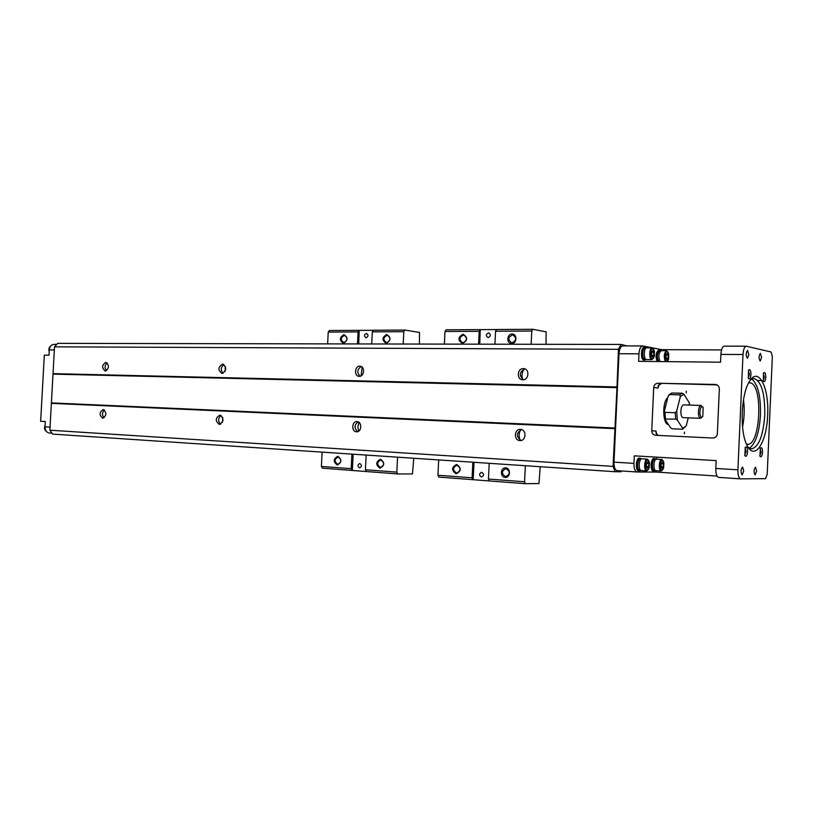 <?xml version="1.0" encoding="UTF-8"?>
<svg xmlns="http://www.w3.org/2000/svg" width="813" height="813" viewBox="0 0 813 813"><rect width="100%" height="100%" fill="white"/><g stroke="black" fill="none" stroke-linecap="round" stroke-linejoin="round"><path stroke-width="1.22" d="M337.781 464.325L337.903 464.325C341.694 461.977 341.745 459.538 338.056 457.008C334.285 459.254 334.194 461.693 337.781 464.325M337.324 465.016C333.076 461.794 333.228 458.898 337.771 456.306C342.029 459.518 341.887 462.424 337.324 465.016M380.464 467.465L380.596 467.465C384.569 465.056 384.62 462.556 380.728 459.955C376.775 462.262 376.683 464.762 380.464 467.465M380.017 468.176C375.545 464.863 375.687 461.886 380.464 459.243C384.945 462.546 384.803 465.524 380.017 468.176M386.703 342.7C390.667 340.444 390.901 337.954 387.384 335.251C383.157 337.263 382.832 339.743 386.419 342.68L386.703 342.7M386.256 343.35C381.775 340.393 381.927 337.425 386.703 334.458C391.195 337.415 391.053 340.383 386.256 343.35M343.95 342.649C347.74 340.434 347.954 338.015 344.6 335.373C340.576 337.365 340.281 339.783 343.696 342.629L343.95 342.649M343.503 343.279C339.245 340.393 339.387 337.507 343.94 334.61C348.208 337.497 348.066 340.383 343.503 343.279M366.135 337.791L365.962 337.781C363.889 336.054 364.082 334.6 366.531 333.411C368.574 334.997 368.441 336.46 366.135 337.791M359.58 467.902C357.395 466.327 357.446 464.853 359.732 463.501C361.998 465.016 361.968 466.489 359.661 467.912L359.58 467.902M366.358 471.54L365.413 469.762L396.825 472.129L397.75 473.938L322.355 468.166L321.389 466.438L351.186 468.684L352.141 470.442M404.904 330.068L403.807 331.694L372.344 331.856L373.462 330.261L404.904 330.068L419.488 332.436L419.406 344.062M328.239 332.08L329.367 330.525L359.214 330.342L358.086 331.928L328.239 332.08L327.639 343.879M397.75 473.938L412.486 473.938L413.756 458.258M353.167 454.203L352.354 470.453M351.917 454.121L351.186 468.684M366.155 455.077L365.413 469.762M372.344 331.856L371.734 343.97M358.086 331.928L357.486 343.94M359.214 330.342L358.736 343.94M403.197 344.031L403.807 331.694M396.825 472.129L397.567 457.17M321.389 466.438L322.111 452.13M359.417 330.373L373.431 330.291M686.223 392.821L686.294 391.185M684.373 433.756L684.455 432.11M225.059 368.259L225.801 368.269M626.965 345.891L620.98 344.448L57.682 343.36L54.512 346.826L49.888 430.209L52.652 434.101L615.106 471.723L621.152 471.753L621.518 470.961M53.353 374.122L616.976 387.618L613.073 466.388L615.106 471.723M51.758 402.913L615.116 428.045M636.935 471.977L617.148 470.676C615.024 470.056 613.978 467.211 613.998 462.14L618.998 353.706C619.415 348.889 620.644 346.277 622.717 345.881L622.992 345.901M620.98 344.448L618.469 349.326L616.976 387.618M51.371 403.35L614.811 428.664M219.876 415.097L219.896 415.097C224.175 418.441 224.012 421.561 219.398 424.447C215.11 421.124 215.262 418.004 219.876 415.097M356.998 421.622L357.019 421.622C362.283 421.652 361.744 432.303 356.511 431.794C351.226 431.794 351.734 421.134 356.998 421.622M103.21 409.539C99.247 412.242 99.084 415.128 102.753 418.197C106.716 415.504 106.869 412.618 103.221 409.539L103.21 409.539M520.462 429.406C514.141 428.837 513.613 440.534 519.964 440.565C526.255 441.124 526.814 429.477 520.493 429.406L520.462 429.406M49.888 430.209L613.073 466.388M358.157 421.896C354.143 424.945 353.98 428.197 357.669 431.652M221.085 415.453C217.986 418.228 217.833 421.144 220.628 424.213M225.008 371.561L225.486 366.602M361.135 375.85L362.1 367.13M522.729 379.386C521.407 375.728 521.875 372.293 524.121 369.092M520.239 440.168C518.613 436.632 518.775 433.177 520.726 429.823M358.594 431.215L357.852 426.764L359.041 422.425M222.437 422.435L222.701 417.415M54.512 346.826L618.469 349.326M105.792 362.374L105.924 362.385C109.481 365.555 109.237 368.431 105.202 371.013C101.666 367.964 101.859 365.078 105.792 362.374M222.569 364.122L222.752 364.133C226.898 367.618 226.624 370.718 221.919 373.452C217.793 370.139 218.006 367.029 222.569 364.122M359.793 366.185L360.057 366.196C365.311 366.439 364.265 377.039 359.061 376.328C353.94 376.124 354.681 365.85 359.793 366.185M523.369 368.635L523.755 368.655C530.046 369.041 528.745 380.626 522.505 379.742C516.397 379.437 517.261 368.269 523.369 368.635M53.028 373.634L616.732 386.947M223.961 364.549C220.75 367.171 220.465 370.078 223.118 373.269M107.153 362.893C104.664 365.301 104.43 367.903 106.452 370.718M524.903 368.939C519.395 371.887 518.918 375.484 523.44 379.732M361.246 366.541C357.059 369.346 356.704 372.588 360.169 376.236M521.54 429.589C516.296 432.963 516.123 436.591 521.021 440.483M104.013 417.862C101.889 415.128 102.032 412.506 104.44 410.006M772.34 356.602L767.208 474.345L765.582 478.654L740.592 478.857C738.753 478.227 737.858 475.219 737.909 469.823L743.001 354.529C743.387 349.417 744.474 346.643 746.273 346.206L771.11 351.999L772.34 356.602M668.337 424.477C662.615 424.325 662.087 401.734 667.717 397.781M651.741 430.778L653.713 387.466C654.079 384.854 655.512 383.441 658.022 383.228L715.562 384.468C717.981 384.956 719.251 386.47 719.353 389.01L717.361 433.736C716.975 436.439 715.45 437.861 712.798 438.014L655.613 435.301C653.154 434.904 651.863 433.39 651.741 430.778L655.959 431.063L656.945 434.731M661.579 350.667L661.63 349.651L642.616 345.932C640.593 346.338 639.374 348.97 638.967 353.838L638.622 361.338L720.542 362.202L720.887 354.387C721.283 349.316 722.401 346.572 724.251 346.145L724.505 346.175M661.63 349.651L721.548 349.925M717.025 476.062L656.061 472.058L637.128 471.997L617.148 470.676M740.511 478.847L718.59 477.394C716.7 476.764 715.775 473.786 715.816 468.451L716.172 460.605L634.292 455.839L633.947 463.369C633.927 468.491 634.953 471.367 637.036 471.987M666.579 399.081L667.382 399.102L666.985 398.533M666.142 422.851L666.548 422.303M658.022 383.228L717.005 384.895M765.795 377.323C765.379 381.145 764.566 382.395 763.346 381.073L763.549 372.974C764.931 371.724 765.683 373.177 765.795 377.323M747.584 451.672C747.106 455.819 746.202 457.15 744.881 455.666L745.257 447.445C746.7 446.103 747.472 447.516 747.584 451.672M762.513 452.282C762.066 456.276 761.222 457.587 759.982 456.225L760.338 448.136C761.7 446.906 762.421 448.288 762.513 452.282M750.968 374.61C750.531 378.573 749.657 379.834 748.367 378.401L748.57 370.169C750.043 368.807 750.836 370.281 750.968 374.61M767.645 415.179C766.862 442.231 754.738 461.256 747.177 445.544C739.586 432.262 740.928 394.173 749.423 381.5C758.326 365.941 769.281 387.445 767.645 415.179M761.598 357.476L760.226 361.033C758.62 358.442 758.671 355.891 760.389 353.36L761.598 357.476M748.834 354.671L747.411 358.309C745.714 355.657 745.765 353.045 747.564 350.454L748.834 354.671M743.722 470.991L742.147 474.914C740.531 472.19 740.663 469.568 742.554 467.048L743.722 470.991M756.629 471.062L755.125 474.894C753.59 472.241 753.712 469.68 755.511 467.221L756.629 471.062M742.543 426.957C744.362 417.943 744.678 408.878 743.499 399.752M746.507 444.142L747.34 444.274C760.673 446.185 763.377 383.817 750.013 382.862L748.641 382.882M749.312 448.207C755.572 443.888 759.291 432.78 760.48 414.864C760.836 396.053 757.919 384.112 751.72 379.031M748.285 447.435L751.466 448.888C758.783 447.099 763.224 435.809 764.769 415.016C764.992 393.268 761.385 381.094 753.946 378.492L750.643 379.722M656.741 457.15L656.65 459.162M656.132 470.666L656.061 472.058M646.091 359.478L643.744 360.078C640.481 359.844 640.868 346.927 644.13 347.293L646.264 347.944M657.026 361.531C655.4 356.013 655.939 352.212 658.652 350.139L660.735 350.789M638.672 470.93L638.612 470.93C635.207 471.032 635.929 457.597 639.303 458.126L641.416 458.888M653.337 471.001L653.286 471.001C650.024 471.113 650.725 457.983 653.947 458.481L656.01 459.254M661.335 383.706L658.337 385.372L657.92 388.035L653.713 387.466M658.398 435.433L656.111 433.614L655.959 431.063M655.42 470.493L654.272 471.073C651.02 471.174 651.721 458.034 654.932 458.542M654.363 470.341L654.313 470.341C651.437 470.432 652.056 458.827 654.892 459.274L655.867 459.325M655.939 470.646L655.878 470.646C652.93 470.757 653.53 458.796 656.457 459.152L656.528 459.162M663.317 461.083L661.853 459.477C658.906 459.111 658.306 471.103 661.243 471.001L662.869 469.579M661.853 459.477L656.487 459.152M661.934 470.148L663.581 468.186L663.875 462.546L662.371 460.402C659.882 460.097 659.424 470.371 661.934 470.148M662.016 468.298L661.04 466.774L661.182 463.745L662.29 462.251L663.266 463.776L663.123 466.794L662.016 468.298M663.266 463.776L661.243 463.654M663.123 466.794L661.04 466.662M640.796 470.432L639.618 470.991C636.213 471.103 636.935 457.658 640.298 458.176M639.709 470.249L639.658 470.249C636.65 470.341 637.29 458.471 640.268 458.928L641.223 458.989M641.315 470.564L641.254 470.564C638.164 470.666 638.784 458.441 641.843 458.806L641.914 458.817M648.896 460.849L647.321 459.132C644.242 458.766 643.622 471.022 646.701 470.92L648.439 469.406M647.321 459.132L641.884 458.806M647.402 470.056L649.181 467.882L649.465 462.455L647.859 460.077C645.248 459.772 644.77 470.28 647.402 470.056M647.483 468.156L646.467 466.601L646.609 463.501L647.768 461.967L648.794 463.532L648.652 466.621L647.483 468.156M648.794 463.532L646.681 463.41M648.652 466.621L646.467 466.489M658.022 361.541C656.396 356.013 656.934 352.212 659.638 350.139M658.652 361.551C656.68 356.897 657.016 353.33 659.628 350.87L660.593 350.87M660.024 361.561C658.184 356.612 658.591 352.974 661.223 350.667L661.386 350.688M667.392 361.643L667.951 360.718M668.103 352.212L666.589 350.698C663.967 353.015 663.571 356.653 665.39 361.622M666.873 361.318L668.611 359.316L668.713 353.655L667.31 351.602C664.841 350.881 664.384 361.114 666.873 361.318M666.955 359.478L665.989 357.771L666.121 354.753L667.229 353.442L668.195 355.149L668.052 358.157L666.955 359.478M668.195 355.149L666.101 355.139M668.052 358.157L666.193 358.147M644.922 360.108L644.75 360.088C641.487 359.854 641.874 346.927 645.136 347.303M645.908 359.366L644.78 359.346C641.904 359.133 642.24 347.72 645.126 348.045L646.081 348.045M646.711 359.58L646.386 359.57C643.398 359.346 643.754 347.507 646.731 347.842L646.914 347.852M653.804 349.478L652.189 347.862C649.221 347.517 648.855 359.407 651.833 359.62L653.662 358.045M652.473 358.726L654.343 356.501L654.435 351.053L652.93 348.787C650.349 348.035 649.872 358.503 652.473 358.726M652.565 356.836L651.548 355.098L651.691 352.009L652.849 350.667L653.855 352.415L653.713 355.494L652.565 356.836M653.855 352.415L651.67 352.405M653.713 355.494L651.772 355.484M763.133 380.596L764.352 377.242L763.316 373.452M744.688 455.229L746.1 451.591L745.023 447.861M759.779 455.747L761.07 452.211L760.094 448.593M748.173 377.964L749.484 374.519L748.346 370.606M677.371 420.148L675.684 419.102L675.207 412.719L664.973 412.354L664.312 411.48L668.103 396.287L669.566 394.579L679.759 394.854L682.27 393.207L683.936 394.264L680.339 396.622L676.68 410.982L677.371 420.148L682.707 428.288L686.274 425.758L688.245 417.852M682.707 428.288L682.331 429.234L672.188 428.786L670.532 427.76L664.902 419.102L675.684 419.102M686.274 425.758L682.625 429.193M680.339 396.622L679.759 394.854M675.207 412.719L676.68 410.982M675.684 393.146L679.902 393.258M671.711 393.045L682.27 393.207M689.556 405.087L689.16 402.567L683.936 394.264M689.16 402.567L689.302 403.319M701.04 405.453L683.53 404.894C681.69 405.524 680.806 408.207 680.877 412.943C681.172 415.85 681.904 417.425 683.083 417.658L700.593 418.319C699.434 418.085 698.723 416.51 698.438 413.563C698.367 408.797 699.241 406.094 701.04 405.453L702.432 406.673M702.066 417.191L700.593 418.319M699.881 413.319C700.389 417.039 701.365 418.085 702.798 416.449L703.113 407.476C701.162 405.717 700.084 407.669 699.881 413.319M49.308 433.024L52.012 433.207L49.308 433.024C46.524 432.506 45.091 430.443 45.01 426.835L45.304 421.551L40.65 421.276L44.329 355.139L48.993 355.179L49.288 349.915L54.339 349.946M54.349 344.377L53.983 344.356C51.29 344.641 49.725 346.49 49.288 349.915M49.197 351.653C48.465 349.265 48.963 347.405 50.67 346.074M46.331 431.378C44.461 429.925 44.044 427.923 45.101 425.362M456.621 473.064L456.774 473.064C461.093 470.544 461.123 467.922 456.876 465.219C452.577 467.627 452.495 470.239 456.621 473.064M456.184 473.806C451.306 470.341 451.459 467.231 456.642 464.477C461.55 467.953 461.398 471.052 456.184 473.806M505.625 476.662L505.808 476.672C510.351 474.07 510.371 471.377 505.869 468.613C501.357 471.083 501.275 473.766 505.625 476.662M505.208 477.434C499.893 477.089 500.361 467.434 505.676 467.851C511.011 468.166 510.544 477.881 505.208 477.434M512.048 342.842C516.57 340.474 516.834 337.812 512.851 334.865C507.962 336.928 507.566 339.58 511.662 342.822L512.048 342.842M511.631 343.543C506.306 343.584 506.763 333.98 512.088 334.011C517.434 333.93 516.966 343.604 511.631 343.543M462.973 342.791C467.272 340.454 467.526 337.862 463.725 335.017C459.101 337.06 458.735 339.651 462.627 342.771L462.973 342.791M462.546 343.472C457.648 340.383 457.8 337.283 462.993 334.184C467.912 337.273 467.76 340.373 462.546 343.472M488.207 337.588L487.973 337.568C485.615 335.667 485.849 334.113 488.674 332.903C490.981 334.621 490.828 336.186 488.207 337.588M481.469 477.007C478.948 475.31 478.989 473.735 481.601 472.282C484.213 473.908 484.202 475.483 481.57 477.018L481.469 477.007M489.314 480.94L488.44 479.05L524.578 481.784L525.432 483.705L438.847 477.079L437.943 475.239L472.099 477.82L472.983 479.69M532.779 329.295L531.763 331.043L495.564 331.226L496.611 329.509L532.779 329.295L546.153 331.846L546.011 344.306M444.996 331.491L446.073 329.814L480.259 329.611L479.203 331.318L444.996 331.491L444.376 344.112M525.432 483.705L538.968 483.542L540.218 466.713M474.02 462.292L473.176 479.69M472.861 462.211L472.099 477.82M489.202 463.308L488.44 479.05M495.564 331.226L494.944 344.204M479.203 331.318L478.583 344.173M480.259 329.611L479.751 344.173M531.133 344.275L531.763 331.043M524.578 481.784L525.35 465.717M437.943 475.239L438.695 459.924M480.453 329.641L496.591 329.55M659.373 384.254L657.92 388.035M743.001 354.529L720.887 354.387M737.909 469.823L715.816 468.451M638.967 353.838L618.998 353.706M633.947 463.369L613.998 462.14M716.294 384.62L715.186 384.447M664.861 408.797L667.097 400.189M667.016 400.494L665.054 408.065M664.963 418.888L664.384 411.845M664.973 412.354L665.471 418.705M672.107 392.953L669.566 394.579M45.01 426.835L50.05 427.15M746.273 346.206L724.251 346.145M740.592 478.857L718.59 477.394M642.616 345.932L622.717 345.881M653.286 471.001L654.272 471.073M654.313 470.341L655.278 470.402M661.243 471.001L655.878 470.646M638.612 470.93L639.618 470.991M639.658 470.249L640.614 470.31M646.701 470.92L641.254 470.564M666.589 350.698L661.223 350.667M651.985 359.641L646.538 359.59M652.189 347.862L646.731 347.842M761.852 380.586L757.807 380.504M665.776 422.272L666.894 422.323M667.402 423.085L666.873 422.282M664.841 408.888L667.127 400.047M671.975 392.953L668.855 394.905M664.312 411.48L664.902 419.102M689.637 405.087L689.353 403.116M53.983 344.356L56.758 344.366"/></g></svg>
